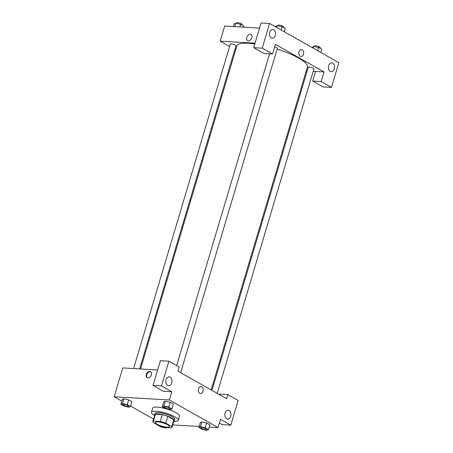 <?xml version="1.0" encoding="UTF-8"?>
<svg xmlns="http://www.w3.org/2000/svg" width="453" height="453" viewBox="0 0 453 453"><rect width="100%" height="100%" fill="white"/><g stroke="black" fill="none" stroke-linecap="round" stroke-linejoin="round"><path stroke-width="0.68" d="M157.735 421.856A7.367 1.716 16.6 0 1 165.549 423.787A7.367 1.716 16.6 0 1 169.473 426.613A7.367 1.716 16.6 0 1 161.925 426.148A7.367 1.716 16.6 0 1 155.356 422.4A7.367 1.716 16.6 0 1 157.735 421.856M153.029 422.423L159.065 425.843A10.034 2.333 16.6 0 0 164.603 427.485L171.455 427.887A10.034 2.333 16.6 0 0 172.032 427.372A10.034 2.333 16.6 0 0 171.8 426.59L165.764 423.17A10.034 2.333 16.6 0 0 160.22 421.522L153.374 421.126A10.034 2.333 16.6 0 0 152.797 421.641A10.034 2.333 16.6 0 0 153.029 422.423M171.8 426.59L173.844 419.721L167.808 416.301L165.764 423.17M160.22 421.522L162.27 414.659L155.419 414.263L153.374 421.126M162.27 414.659A10.034 2.333 16.6 0 1 167.808 416.301M173.844 419.721A10.034 2.333 16.6 0 1 174.077 420.509L172.032 427.372M152.797 421.641L154.841 414.772A10.034 2.333 16.6 0 1 155.419 414.263M173.918 421.035A10.311 2.401 -163.4 0 0 174.343 420.588A10.311 2.401 -163.4 0 0 171.891 418.074A10.311 2.401 -163.4 0 0 161.279 414.382A10.311 2.401 -163.4 0 0 154.581 414.693A10.311 2.401 -163.4 0 0 154.688 415.305M154.581 414.693L154.988 413.323A10.311 2.401 16.6 0 1 158.318 412.558A10.311 2.401 16.6 0 1 172.299 416.703A10.311 2.401 16.6 0 1 174.75 419.212L174.343 420.588M154.603 415.577A13.992 3.256 16.6 0 1 151.461 412.27A13.992 3.256 16.6 0 1 155.979 411.233A13.992 3.256 16.6 0 1 170.821 414.903A13.992 3.256 16.6 0 1 178.278 420.265A13.992 3.256 16.6 0 1 173.839 421.307M151.461 412.27L152.684 408.153A13.992 3.256 16.6 0 1 157.208 407.111A13.992 3.256 16.6 0 1 172.049 410.78A13.992 3.256 16.6 0 1 179.507 416.148L178.278 420.265M171.919 408.917L173.352 404.116L170.113 402.275L165.305 401.171L163.873 405.979L162.31 406.709L165.555 408.549L170.356 409.654L171.919 408.917L168.68 407.083L163.873 405.979M130.481 406.5L131.914 401.692L128.675 399.857L123.867 398.753L122.435 403.561L120.872 404.291L124.116 406.126L128.918 407.23L130.481 406.5L127.242 404.665L122.435 403.561M205.215 427.779L200.407 426.675L198.844 427.411L202.089 429.246L206.891 430.35L208.459 429.62L205.215 427.779L206.647 422.977L209.892 424.812L206.647 422.977L201.84 421.873L200.277 422.604L201.834 421.868M209.229 427.032L218.029 427.547L169.36 399.976L114.167 396.754L121.829 401.092M130.611 406.069L153.561 419.07M172.769 424.903L199.133 426.443M219.382 423L222.287 424.642L230.775 425.14L220.481 419.308L218.029 427.547M219.229 394.523L219.36 394.099L227.848 394.591L238.142 400.424L230.775 425.14M225.073 413.079A4.417 3.058 93.3 0 0 227.621 419.082A4.417 3.058 93.3 0 0 230.934 414.852A4.417 3.058 93.3 0 0 228.136 410.259A4.417 3.058 93.3 0 0 225.073 413.079M169.36 399.976L171.817 391.737L163.323 391.245L153.029 385.412L160.396 360.696L168.89 361.194L179.184 367.026L177.955 371.143L226.625 398.714L227.848 394.591M157.638 369.959L122.763 367.921L114.167 396.754M151.347 374.829A3.499 2.39 119.5 0 1 147.1 377.723A3.499 2.39 119.5 0 1 146.744 373.504A3.499 2.39 119.5 0 1 150.549 371.636A3.499 2.39 119.5 0 1 151.347 374.829M150.775 371.788A3.499 2.39 -60.5 0 0 147.219 373.77A3.499 2.39 -60.5 0 0 147.35 377.836M166.115 379.682A4.417 3.058 93.3 0 0 168.663 385.684A4.417 3.058 93.3 0 0 171.976 381.449A4.417 3.058 93.3 0 0 169.179 376.856A4.417 3.058 93.3 0 0 166.115 379.682M171.817 391.737L161.523 385.905L168.89 361.194M153.029 385.412L161.523 385.905M200.549 393.566A3.499 2.424 93.3 0 0 203.103 390.786A3.499 2.424 93.3 0 0 201.727 386.817A3.499 2.424 -86.7 0 1 203.108 390.786A3.499 2.424 -86.7 0 1 200.549 393.566A3.499 2.424 -86.7 0 1 198.335 389.937A3.499 2.424 -86.7 0 1 200.956 386.585A3.499 2.424 -86.7 0 1 201.727 386.817A3.499 2.424 93.3 0 0 200.956 386.585M140.543 368.957L236.811 46.03A36.829 8.567 16.6 0 1 248.708 43.295A36.829 8.567 16.6 0 1 254.835 43.918M277.117 49.128A36.829 8.567 16.6 0 1 307.4 67.072L211.143 389.948M139.632 368.906L235.945 45.832A2.945 0.685 -163.4 0 0 234.371 44.705A2.945 0.685 -163.4 0 0 231.245 43.93A2.945 0.685 -163.4 0 0 230.294 44.151L133.584 368.555M211.942 390.395L308.272 67.265A2.945 0.685 16.6 0 1 309.223 67.05A2.945 0.685 16.6 0 1 312.344 67.82A2.945 0.685 16.6 0 1 313.918 68.952L217.202 393.374M274.671 46.727A2.945 0.685 16.6 0 1 277.378 48.25L180.662 372.677M275.367 44.377L324.037 71.948L321.171 81.557L331.466 87.389L338.833 62.673L269.575 23.443L262.208 48.154L272.502 53.986L275.367 44.377M255.05 43.188L220.175 41.155L229.597 46.489M234.858 49.473L235.651 49.921M306.256 70.906L307.168 70.962M313.21 71.314L324.037 71.948M299.014 51.755A3.499 2.424 -86.7 0 1 301.443 49.519A3.499 2.424 -86.7 0 1 303.657 53.154A3.499 2.424 -86.7 0 1 301.035 56.506A3.499 2.424 -86.7 0 1 299.014 51.755M328.629 65.719A4.417 3.058 -86.7 0 1 331.692 62.899A4.417 3.058 -86.7 0 1 334.49 67.491A4.417 3.058 -86.7 0 1 331.177 71.721A4.417 3.058 -86.7 0 1 328.629 65.719M269.665 32.322A4.417 3.058 -86.7 0 1 272.729 29.496A4.417 3.058 -86.7 0 1 275.526 34.088A4.417 3.058 -86.7 0 1 272.213 38.324A4.417 3.058 -86.7 0 1 269.665 32.322M301.03 56.506A3.499 2.424 93.3 0 0 303.652 53.154A3.499 2.424 93.3 0 0 301.438 49.519M272.502 53.986L264.014 53.494L253.72 47.661L261.087 22.944L269.575 23.443M253.72 47.661L262.208 48.154M315.543 71.449L312.678 81.059L322.972 86.891L331.466 87.389M312.678 81.059L321.171 81.557M259.552 28.086L224.677 26.053L220.175 41.155M251.828 37.763A3.499 2.39 119.5 0 1 247.581 40.662A3.499 2.39 119.5 0 1 247.23 36.438A3.499 2.39 119.5 0 1 251.03 34.575A3.499 2.39 119.5 0 1 251.828 37.763M251.036 34.575A3.499 2.39 -60.5 0 0 247.23 36.438A3.499 2.39 -60.5 0 0 247.581 40.662M243.572 27.157L243.861 26.189L240.617 24.349L235.809 23.245L234.246 23.981L233.476 26.563M240.617 24.349L239.847 26.937M235.809 23.245L234.801 26.642M236.483 23.403L236.642 22.871A2.945 0.685 16.6 0 1 237.593 22.65A2.945 0.685 16.6 0 1 240.719 23.42A2.945 0.685 16.6 0 1 242.287 24.553L242.095 25.187M284.342 31.806L285.294 28.607L282.055 26.772L277.247 25.668L275.684 26.399L275.56 26.829M282.055 26.772L281.098 29.972M277.247 25.668L276.709 27.48M277.921 25.821L278.08 25.289A2.945 0.685 16.6 0 1 279.031 25.068A2.945 0.685 16.6 0 1 282.151 25.844A2.945 0.685 16.6 0 1 283.725 26.97L283.533 27.61M320.877 52.503L321.834 49.303L318.589 47.469L313.787 46.365L312.094 47.525M318.589 47.469L317.638 50.668M313.787 46.365L313.244 48.182M314.456 46.517L314.614 45.985A2.945 0.685 16.6 0 1 315.565 45.77A2.945 0.685 16.6 0 1 318.691 46.54A2.945 0.685 16.6 0 1 320.26 47.667L320.073 48.307M123.805 404.336A2.945 0.685 16.6 0 1 126.931 405.107A2.945 0.685 16.6 0 1 128.499 406.239A2.945 0.685 16.6 0 1 128.499 406.245A2.945 0.685 16.6 0 1 125.481 406.064A2.945 0.685 16.6 0 1 122.854 404.563A2.945 0.685 16.6 0 1 122.854 404.552A2.945 0.685 16.6 0 1 123.805 404.336M131.914 401.692L128.675 399.857L127.242 404.665M128.675 399.857L123.867 398.753L122.304 399.484L120.872 404.291M122.854 404.552L122.854 404.563A2.945 0.685 16.6 0 1 123.805 404.348A2.945 0.685 16.6 0 1 126.925 405.118A2.945 0.685 16.6 0 1 128.499 406.25L128.499 406.239M157.491 424.954L160.651 426.828L165.458 427.932L166.206 427.581M164.292 406.975L164.286 406.987A2.945 0.685 16.6 0 1 165.237 406.766A2.945 0.685 16.6 0 1 168.369 407.53A2.945 0.685 16.6 0 1 169.937 408.657A2.945 0.685 16.6 0 1 169.937 408.663A2.945 0.685 16.6 0 1 166.914 408.481A2.945 0.685 16.6 0 1 164.286 406.987A2.945 0.685 16.6 0 1 164.292 406.975A2.945 0.685 16.6 0 1 165.243 406.754A2.945 0.685 16.6 0 1 168.363 407.536A2.945 0.685 16.6 0 1 169.937 408.668L169.937 408.668M173.352 404.116L170.113 402.275L168.68 407.083M170.113 402.275L165.305 401.171L163.743 401.907L162.31 406.709M200.826 427.672L200.826 427.683A2.945 0.685 16.6 0 1 201.778 427.462A2.945 0.685 16.6 0 1 204.903 428.227A2.945 0.685 16.6 0 1 206.477 429.353A2.945 0.685 16.6 0 1 206.472 429.359A2.945 0.685 16.6 0 1 203.454 429.184A2.945 0.685 16.6 0 1 200.826 427.683A2.945 0.685 16.6 0 1 200.826 427.672A2.945 0.685 16.6 0 1 201.778 427.451A2.945 0.685 16.6 0 1 204.903 428.238A2.945 0.685 16.6 0 1 206.472 429.365L206.472 429.365M209.892 424.812L208.459 429.62M201.84 421.873L200.407 426.675M200.277 422.604L198.844 427.411M269.575 53.816L176.63 365.577"/></g></svg>
